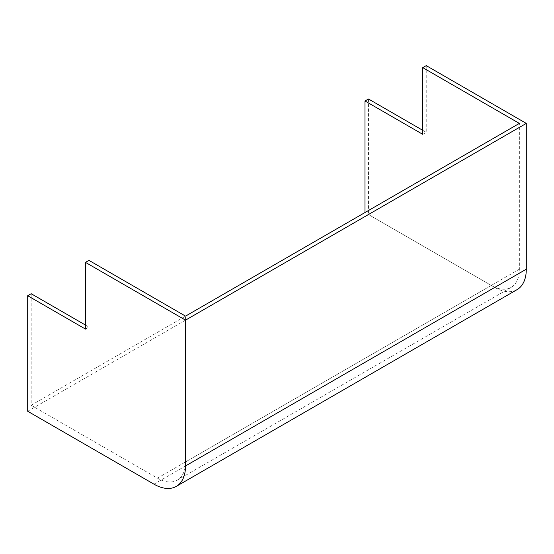 <?xml version="1.0" encoding="UTF-8"?>
<svg xmlns="http://www.w3.org/2000/svg" width="554" height="554" viewBox="0 0 554 554"><rect width="100%" height="100%" fill="white"/><g stroke="black" fill="none" stroke-linecap="round" stroke-linejoin="round"><path stroke-width="0.42" stroke-dasharray="2.77 2.08" d="M31.169 293.717L31.169 405.258L364.996 212.528L491.26 285.428A39.729 22.943 -120 0 0 511.127 287.394A39.729 22.943 -120 0 0 519.354 269.202L519.354 123.403M368.465 98.986L368.465 214.53L494.736 287.429A44.645 25.775 -120 0 0 517.055 289.645M27.7 411.269L368.465 214.53M426.234 65.628L426.234 132.337L422.757 130.328M422.757 134.338L426.234 132.337M88.938 260.366L88.938 327.068L85.468 325.066M85.468 329.076L88.938 327.068M31.169 405.258L157.44 478.157A39.729 22.943 -120 0 0 177.308 480.124A39.729 22.943 -120 0 0 185.535 461.932L185.535 316.133M153.97 484.168L494.736 287.429M157.44 478.157L491.26 285.428M185.535 461.932L519.354 269.202M177.308 480.124L511.127 287.394"/><path stroke-width="0.83" d="M85.468 262.367L85.468 329.076L27.7 295.725L27.7 411.269L153.97 484.168A44.645 25.775 -120 0 0 176.29 486.384A44.645 25.775 -120 0 0 185.535 465.942L185.535 320.143L85.468 262.367L88.938 260.366L185.535 316.133L519.354 123.403L422.757 67.636L422.757 134.338L364.996 100.987L364.996 212.521M364.996 100.987L368.465 98.986L422.757 130.328M27.7 295.725L31.169 293.717L85.468 325.066M185.535 320.143L526.3 123.403L426.234 65.628L422.757 67.636M176.29 486.384L517.055 289.645A44.645 25.775 -120 0 0 526.3 269.202L526.3 123.403M185.535 465.942L526.3 269.202"/></g></svg>
